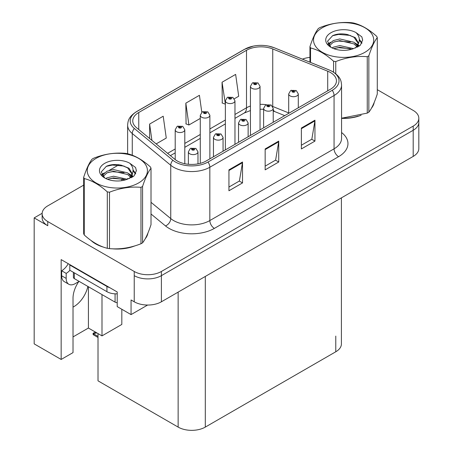 <?xml version="1.0" encoding="UTF-8"?>
<svg xmlns="http://www.w3.org/2000/svg" width="453" height="453" viewBox="0 0 453 453"><rect width="100%" height="100%" fill="white"/><g stroke="black" fill="none" stroke-linecap="round" stroke-linejoin="round"><path stroke-width="0.68" d="M78.754 281.602A20.487 11.829 120 0 0 73.018 298.238L73.018 352.61L61.161 359.455L61.161 259.609L117.208 291.97L117.208 306.602L131.059 314.603L131.059 299.965L134.23 301.794A19.207 11.087 0 0 0 161.393 301.794L413.198 156.415A19.207 11.087 0 0 0 418.821 148.573L418.821 122.435A19.207 11.087 0 0 1 413.198 130.277A19.207 11.087 0 0 0 418.821 122.435L418.821 118.256A19.207 11.087 0 0 0 413.198 110.413L377.287 89.677M73.018 307.094A20.487 11.829 120 0 0 73.924 306.607A20.487 11.829 120 0 0 87.859 286.421M147.621 305.045L131.059 314.603M83.669 185.135L47.758 205.866A19.207 11.087 0 0 0 42.135 213.708A19.207 11.087 0 0 0 47.758 221.551L134.23 271.477A19.207 11.087 0 0 0 161.393 271.477L161.393 275.656L413.198 130.277L161.393 275.656A19.207 11.087 0 0 1 134.23 275.656A19.207 11.087 0 0 0 161.393 275.656L161.393 301.794M42.146 213.289L34.179 217.893L34.179 343.878L61.161 359.455M34.179 217.893L47.758 225.736A19.207 11.087 0 0 1 42.135 217.893L42.135 213.708M341.409 197.865L341.409 343.929A19.207 11.087 180 0 1 335.781 351.771L205.305 427.1A19.207 11.087 180 0 1 178.142 427.1L98.012 380.837L98.012 333.578M73.018 336.924L88.414 328.04L101.993 335.883L121.823 324.433L121.823 309.269M101.993 335.883L101.993 294.58M88.414 328.04L88.414 286.738M91.047 240.486A30.73 17.741 0 0 0 95.611 243.844A30.73 17.741 0 0 0 103.811 247.23M330.441 72.514A20.487 11.829 180 0 1 336.443 80.877A20.487 11.829 180 0 1 330.441 89.241L206.211 160.962A20.487 11.829 180 0 1 174.943 159.382L136.461 127.655A20.487 11.829 180 0 1 132.752 120.866A20.487 11.829 180 0 1 138.754 112.503L246.506 50.294A20.487 11.829 180 0 1 272.746 48.969L327.706 71.189A20.487 11.829 180 0 1 330.441 72.514M332.253 71.466A23.046 13.307 0 0 0 329.172 69.977L274.212 47.758A23.046 13.307 0 0 0 268.674 46.115A23.046 13.307 0 0 0 253.312 46.115A23.046 13.307 0 0 0 244.694 49.247L136.942 111.461A23.046 13.307 0 0 0 134.36 128.499L172.842 160.232A23.046 13.307 0 0 0 208.023 162.01L332.253 90.289A23.046 13.307 0 0 0 332.253 71.466M228.941 169.852L228.941 190.764L242.519 182.921L242.519 162.01L228.941 169.852M228.941 187.049L239.399 181.013L242.468 162.706A5.125 2.956 -120 0 0 242.519 162.01M239.309 181.064L242.519 182.921M301.375 128.029L301.375 148.941L314.954 141.098L314.954 120.187L301.375 128.029M301.375 145.232L311.834 139.19L314.903 120.883A5.125 2.956 -120 0 0 314.954 120.187M311.743 139.247L314.954 141.098M265.158 148.941L265.158 169.852L278.737 162.01L278.737 141.098L265.158 148.941M265.158 166.143L275.617 160.102L278.686 141.795A5.125 2.956 -120 0 0 278.737 141.098M275.526 160.152L278.737 162.01M341.562 118.369A30.73 17.741 0 0 0 361.126 115.243M371.505 108.114A30.73 17.741 0 0 0 374.184 102.48M112.089 248.782A30.73 17.741 0 0 0 134.858 245.883M145.232 238.754A30.73 17.741 0 0 0 147.916 233.114M161.393 271.477L413.198 126.098A19.207 11.087 0 0 0 418.821 118.256M309.943 57.395A19.207 11.087 0 0 0 302.406 59.139M118.986 164.745L109.23 170.379M234.354 98.754L238.703 96.246L235.639 74.394L222.055 82.236L222.276 103.024M156.16 143.901L166.268 138.063L163.205 116.217L149.62 124.06L149.62 138.505M201.795 112.236L199.422 95.306L185.838 103.148L186.058 123.929M185.838 103.148L188.907 124.994L200.277 118.431M188.907 124.994L185.838 123.85M222.055 82.236L225.362 103.947M225.124 104.082L222.055 102.939M149.62 124.06L151.914 140.396M184.801 163.731L184.801 129.768A4.802 2.775 180 0 1 181.834 132.327A4.802 2.775 180 0 1 176.602 131.727A4.802 2.775 180 0 1 175.198 129.768L177.112 126.432A3.199 1.925 57.8 0 1 178.822 126.529A1.602 0.923 0 0 0 178.867 127.808A1.602 0.923 0 0 0 181.132 127.808A1.602 0.923 0 0 0 181.132 126.5A1.602 0.923 0 0 0 178.918 126.472L179.569 126.88A0.64 0.368 180 0 1 180.243 127.491A0.64 0.368 180 0 1 179.53 126.902L178.822 126.529M179.569 127.423L179.569 126.88M178.918 126.472A3.199 1.767 -117.9 0 0 177.423 126.257A3.199 1.767 -117.9 0 0 177.282 126.347M179.53 127.401L179.53 126.902M96.161 332.445L95.679 332.168M95.351 332.519L95.623 332.202M197.978 163.861L197.978 151.851A4.802 2.775 180 0 1 195.011 154.416A4.802 2.775 180 0 1 189.779 153.81A4.802 2.775 180 0 1 188.374 151.851L190.288 148.522A3.199 1.925 57.8 0 1 191.993 148.612A1.602 0.923 0 0 0 192.044 149.892A1.602 0.923 0 0 0 194.303 149.892A1.602 0.923 0 0 0 194.303 148.584A1.602 0.923 0 0 0 192.095 148.556L192.74 148.963A0.64 0.368 180 0 1 193.42 149.581A0.64 0.368 180 0 1 192.701 148.992L191.993 148.612M192.74 149.513L192.74 148.963M192.095 148.556A3.199 1.767 -117.9 0 0 190.594 148.341A3.199 1.767 -117.9 0 0 190.453 148.431M192.701 149.49L192.701 148.992M94.026 333.567L93.539 334.892L93.069 334.399L93.069 333.334L94.026 333.567L96.857 332.915M95.328 332.032L93.069 333.334M209.881 158.844L209.881 115.288A4.802 2.775 180 0 1 206.919 117.848A4.802 2.775 180 0 1 201.687 117.248A4.802 2.775 180 0 1 200.277 115.288L202.191 111.953A3.199 1.925 57.8 0 1 203.901 112.05A1.602 0.923 0 0 0 203.946 113.324A1.602 0.923 0 0 0 206.211 113.324A1.602 0.923 0 0 0 206.211 112.021A1.602 0.923 0 0 0 203.997 111.993L204.648 112.401A0.64 0.368 180 0 1 205.328 113.012A0.64 0.368 180 0 1 204.609 112.423L203.901 112.05M204.648 112.944L204.648 112.401M203.997 111.993A3.199 1.767 -117.9 0 0 202.502 111.772A3.199 1.767 -117.9 0 0 202.361 111.868M204.609 112.922L204.609 112.423M234.965 144.365L234.965 100.804A4.802 2.775 180 0 1 231.998 103.369A4.802 2.775 180 0 1 226.766 102.763A4.802 2.775 180 0 1 225.362 100.804L227.276 97.474A3.199 1.925 57.8 0 1 228.98 97.565A1.602 0.923 0 0 0 229.031 98.845A1.602 0.923 0 0 0 231.29 98.845A1.602 0.923 0 0 0 231.29 97.537A1.602 0.923 0 0 0 229.082 97.508L229.728 97.922A0.64 0.368 180 0 1 230.407 98.533A0.64 0.368 180 0 1 229.711 98.454L229.688 97.944L228.98 97.565M229.728 98.465L229.728 97.922M229.082 97.508A3.199 1.767 -117.9 0 0 227.582 97.293A3.199 1.767 -117.9 0 0 227.44 97.384M229.711 98.454A0.64 0.368 180 0 1 229.688 97.944M260.045 129.881L260.045 86.325A4.802 2.775 180 0 1 257.077 88.884A4.802 2.775 180 0 1 251.845 88.284A4.802 2.775 180 0 1 250.441 86.325L252.355 82.99A3.199 1.925 57.8 0 1 254.059 83.086A1.602 0.923 0 0 0 254.11 84.366A1.602 0.923 0 0 0 256.375 84.366A1.602 0.923 0 0 0 256.375 83.058A1.602 0.923 0 0 0 254.161 83.029L254.807 83.437A0.64 0.368 180 0 1 255.486 84.054A0.64 0.368 180 0 1 254.767 83.46L254.059 83.086M254.807 83.986L254.807 83.437M254.161 83.029A3.199 1.767 -117.9 0 0 252.666 82.814A3.199 1.767 -117.9 0 0 252.525 82.905M254.767 83.964L254.767 83.46M223.057 151.24L223.057 137.372A4.802 2.775 180 0 1 220.09 139.932A4.802 2.775 180 0 1 214.858 139.331A4.802 2.775 180 0 1 213.454 137.372L215.368 134.037A3.199 1.925 57.8 0 1 217.072 134.133A1.602 0.923 0 0 0 217.123 135.413A1.602 0.923 0 0 0 219.388 135.413A1.602 0.923 0 0 0 219.388 134.105A1.602 0.923 0 0 0 217.174 134.077L217.819 134.484A0.64 0.368 180 0 1 218.499 135.102A0.64 0.368 180 0 1 217.802 135.022L217.819 134.484M217.174 134.077A3.199 1.767 -117.9 0 0 215.673 133.862A3.199 1.767 -117.9 0 0 215.537 133.952M217.78 135.005L217.78 134.507L217.072 134.133M217.802 135.022A0.64 0.368 180 0 1 217.78 134.507M248.136 136.755L248.136 122.893A4.802 2.775 180 0 1 245.175 125.453A4.802 2.775 180 0 1 239.943 124.852A4.802 2.775 180 0 1 238.533 122.893L240.447 119.558A3.199 1.925 57.8 0 1 242.157 119.654A1.602 0.923 0 0 0 242.202 120.934A1.602 0.923 0 0 0 244.467 120.934A1.602 0.923 0 0 0 244.467 119.626A1.602 0.923 0 0 0 242.253 119.598L242.904 120.005A0.64 0.368 180 0 1 243.578 120.617A0.64 0.368 180 0 1 242.865 120.028L242.157 119.654M242.904 120.549L242.904 120.005M242.253 119.598A3.199 1.767 -117.9 0 0 240.758 119.382A3.199 1.767 -117.9 0 0 240.617 119.473M242.865 120.526L242.865 120.028M273.216 122.276L273.216 108.414A4.802 2.775 180 0 1 270.254 110.974A4.802 2.775 180 0 1 265.022 110.373A4.802 2.775 180 0 1 263.612 108.414L265.532 105.079A3.199 1.925 57.8 0 1 267.236 105.175A1.602 0.923 0 0 0 267.287 106.449A1.602 0.923 0 0 0 269.546 106.449A1.602 0.923 0 0 0 269.546 105.147A1.602 0.923 0 0 0 267.332 105.119L267.983 105.526A0.64 0.368 180 0 1 268.663 106.138A0.64 0.368 180 0 1 267.961 106.059L267.944 105.549L267.236 105.175M267.983 106.07L267.983 105.526M267.332 105.119A3.199 1.767 -117.9 0 0 265.837 104.898A3.199 1.767 -117.9 0 0 265.696 104.994M267.961 106.059A0.64 0.368 180 0 1 267.944 105.549M298.3 107.797L298.3 93.93A4.802 2.775 180 0 1 295.333 96.495A4.802 2.775 180 0 1 290.101 95.889A4.802 2.775 180 0 1 288.697 93.93L290.611 90.6A3.199 1.925 57.8 0 1 292.315 90.691A1.602 0.923 0 0 0 292.366 91.97A1.602 0.923 0 0 0 294.631 91.97A1.602 0.923 0 0 0 294.631 90.662A1.602 0.923 0 0 0 292.417 90.634L293.063 91.047A0.64 0.368 180 0 1 293.742 91.659A0.64 0.368 180 0 1 293.023 91.07L292.315 90.691M293.063 91.591L293.063 91.047M292.417 90.634A3.199 1.767 -117.9 0 0 290.917 90.419A3.199 1.767 -117.9 0 0 290.775 90.509M293.023 91.568L293.023 91.07M79.133 281.381L75.238 283.629A12.803 7.395 -60 0 1 68.839 284.263A12.803 7.395 -60 0 1 66.183 278.402L66.183 273.386L61.659 270.769A12.803 7.395 120 0 0 68.239 263.697M69.909 270.305A12.803 7.395 -60 0 1 66.183 273.386M68.839 284.263L64.309 281.653A12.803 7.395 -60 0 1 61.659 275.786L61.659 270.769M109.824 287.706A12.803 7.395 180 0 1 106.931 286.455L69.807 265.016A12.803 7.395 0 0 0 70.192 264.824M106.931 286.455L106.931 291.681A12.803 7.395 0 0 0 117.208 293.81M69.807 265.016L69.807 270.248L106.931 291.681M373.125 104.909A30.413 17.559 180 0 1 372.796 105.606M358.074 116.11A30.413 17.559 180 0 1 342.57 118.21M146.851 235.549A30.413 17.559 180 0 1 146.523 236.245M131.806 246.749A30.413 17.559 180 0 1 116.302 248.85M100.022 245.736A30.413 17.559 180 0 1 95.838 243.714A30.413 17.559 180 0 1 93.08 241.885M73.397 272.321L73.397 277.304A3.199 1.846 0 0 0 74.332 278.612L115.079 302.134A3.199 1.846 0 0 0 117.208 302.672M322.338 27.741A30.091 17.373 -0 0 0 322.338 52.31A30.091 17.373 -0 0 0 364.892 52.31A30.091 17.373 -0 0 0 364.892 27.741A30.091 17.373 -0 0 0 322.338 27.741M341.562 118.216L367.247 113.12A34.575 19.96 -0 0 0 368.062 112.667A34.575 19.96 -0 0 0 368.85 112.197C371.647 108.692 374.461 102.633 377.287 94.02L377.287 37.605A34.575 19.96 -0 0 0 376.698 36.342C368.997 29.36 361.313 24.926 353.651 23.035A34.575 19.96 -0 0 0 351.466 22.695C340.928 21.795 330.43 23.42 319.982 27.565A34.575 19.96 -0 0 0 319.167 28.024A34.575 19.96 -0 0 0 318.38 28.494C315.554 32.044 312.746 38.103 309.943 46.67A34.575 19.96 -0 0 0 310.531 47.933L310.531 62.423M333.578 72.18L333.578 61.234C325.877 54.258 318.193 49.824 310.531 47.933M333.578 61.234A34.575 19.96 -0 0 0 335.764 61.574L335.764 73.765M367.247 113.12L367.247 56.704C356.794 55.793 346.302 57.412 335.764 61.574M367.247 56.704A34.575 19.96 -0 0 0 368.062 56.251A34.575 19.96 -0 0 0 368.85 55.781L368.85 112.197M353.572 48.63L339.824 45.589L333.266 47.22L332.026 47.893M351.653 49.247L339.824 47.248L333.782 48.652M357.876 46.908L357.74 46.557M357.332 45.719L353.963 42.242L339.824 38.947L333.266 40.583L329.478 43.816L328.98 45.577M356.794 46.546L353.963 43.901L339.824 40.606L333.266 42.242L329.28 45.9M355.509 47.984L357.751 44.87L358.249 42.678L355.305 37.599L347.275 34.496C341.8 33.38 336.93 33.765 332.661 35.657L327.508 41.274L330.967 47.293M357.479 47.118L358.249 43.998M358.204 43.335L353.963 37.259L347.655 34.57M330.967 32.718A17.888 10.328 -0 0 0 330.962 47.327A17.888 10.328 -0 0 0 353.329 48.698L360.299 45.311L362.649 40.023L361.851 36.869L355.984 32.565A17.888 10.328 -0 0 0 330.967 32.718M355.984 32.565C359.71 36.353 360.299 40.453 357.751 44.864M309.943 62.186L309.943 46.67M377.287 37.605C374.484 41.11 371.675 47.163 368.85 55.781M350.345 48.698L338.685 47.695L334.048 48.539M358.855 46.336L358.04 45.679M357.547 45.323L356.715 44.779M350.345 42.055L338.685 41.059L334.048 41.903M329.563 43.652L328.199 44.496M361.766 43.335L359.314 40.107M350.39 35.43L338.685 34.417L332.451 35.753M362.649 40.187L361.851 36.869M359.388 45.991L358.187 44.966M357.825 44.694L354.959 42.978M330.696 42.259L327.893 43.89M361.97 42.939L359.308 39.275M96.064 158.374A30.091 17.373 -0 0 0 96.064 182.944A30.091 17.373 -0 0 0 138.618 182.944A30.091 17.373 -0 0 0 138.618 158.374A30.091 17.373 -0 0 0 96.064 158.374M92.893 158.658A34.575 19.96 -0 0 0 92.106 159.128C89.286 162.684 86.472 168.743 83.669 177.304A34.575 19.96 -0 0 0 84.258 178.567L84.258 234.982C91.919 241.942 99.603 246.375 107.304 248.289A34.575 19.96 -0 0 0 109.496 248.629C119.943 249.541 130.436 247.916 140.974 243.759A34.575 19.96 -0 0 0 141.789 243.301A34.575 19.96 -0 0 0 142.576 242.831C145.379 239.331 148.188 233.272 151.013 224.654L151.013 168.239A34.575 19.96 -0 0 0 150.424 166.976C142.723 160 135.045 155.566 127.378 153.675A34.575 19.96 -0 0 0 125.192 153.335C114.654 152.435 104.162 154.054 93.709 158.205A34.575 19.96 -0 0 0 92.893 158.658M107.304 248.289L107.304 191.874C99.603 184.898 91.919 180.458 84.258 178.567M107.304 191.874A34.575 19.96 -0 0 0 109.496 192.214L109.496 248.629M140.974 243.759L140.974 187.344C130.526 186.426 120.028 188.052 109.496 192.214M140.974 187.344A34.575 19.96 -0 0 0 141.789 186.885A34.575 19.96 -0 0 0 142.576 186.415L142.576 242.831M83.669 177.304L83.669 233.72A34.575 19.96 -0 0 0 84.258 234.982M127.299 179.263L113.556 176.223L106.993 177.859L105.753 178.527M125.385 179.886L113.556 177.882L107.508 179.286M131.602 177.542L131.466 177.191M131.059 176.359L127.689 172.876L113.556 169.586L106.993 171.217L103.205 174.456L102.712 176.211M130.521 177.185L127.689 174.535L113.556 171.245L106.993 172.876L103.007 176.534M129.235 178.618L131.478 175.509L131.976 173.318L129.031 168.233L121.002 165.135C115.526 164.02 110.657 164.405 106.387 166.291L101.234 171.914L104.694 177.927M131.206 177.752L131.976 174.631M131.936 173.969L127.689 167.899L121.387 165.209M104.694 163.357A17.888 10.328 -0 0 0 104.694 177.961A17.888 10.328 -0 0 0 127.055 179.331L134.031 175.951L136.381 170.662L135.577 167.502L129.717 163.199A17.888 10.328 -0 0 0 104.694 163.357M129.717 163.199C133.442 166.987 134.031 171.087 131.483 175.498M151.013 168.239C148.21 171.744 145.402 177.803 142.576 186.415M124.071 179.331L112.418 178.335L107.774 179.178M132.587 176.976L131.766 176.319M131.274 175.962L130.441 175.419M124.071 172.695L112.418 171.693L107.774 172.536M103.295 174.292L101.925 175.135M135.492 173.975L133.04 170.747M124.116 166.064L112.418 165.056L106.178 166.393M136.376 170.821L135.577 167.502M133.12 176.63L131.914 175.6M131.557 175.334L128.692 173.618M104.422 172.899L101.619 174.524M135.696 173.578L133.035 169.915M413.198 156.415L413.198 126.098M134.23 301.794L134.23 271.477M205.305 427.1L205.305 276.443M335.781 351.771L335.781 336.092M178.142 427.1L178.142 292.123M341.562 132.519A32.01 18.482 180 0 1 338.589 156.676L214.36 228.397A6.404 3.698 60 0 1 209.835 220.56L334.059 148.833A25.611 14.785 0 0 0 341.562 138.38L341.562 85.056A25.611 14.785 180 0 1 334.059 95.515A6.404 3.698 -120 0 0 332.253 90.289M214.36 228.397A32.01 18.482 180 0 1 169.088 228.397A32.01 18.482 180 0 1 165.504 225.934L151.013 213.986M172.842 160.232A6.404 4.281 129.5 0 0 170.747 165.26L170.747 218.584A25.611 14.785 0 0 0 173.618 220.56A25.611 14.785 0 0 0 209.835 220.56L209.835 167.236A25.611 14.785 180 0 1 170.747 165.26L132.265 133.533A25.611 14.785 180 0 1 127.633 125.051L127.633 153.737M341.562 85.056C341.137 80.657 340.775 77.033 332.734 71.67L329.371 70.039A6.404 3.001 112 0 0 329.172 69.977M253.312 46.115L244.212 49.456A6.404 3.698 60 0 1 244.694 49.247M136.942 111.461A6.404 3.698 -120 0 0 136.461 111.665C128.601 116.846 128.012 120.606 127.633 125.051M134.36 128.499A6.404 4.281 129.5 0 0 132.265 133.533L132.265 155.232M268.674 46.115L274.41 47.82A6.404 3.001 112 0 0 274.212 47.758M208.023 162.01A6.404 3.698 60 0 1 209.835 167.236L334.059 95.515L334.059 148.833A6.404 3.698 60 0 0 338.589 156.676M121.631 180.685A32.01 18.482 180 0 1 122.287 178.89M47.758 221.551L47.758 225.736M132.265 174.037L132.265 177.174M127.633 178.374A25.611 14.785 0 0 0 127.667 179.156M151.013 202.315L170.747 218.584A6.404 4.281 -50.5 0 1 165.504 225.934M138.754 112.503L138.754 129.547M327.706 71.189L327.706 90.821M272.746 48.969L272.746 106.472A20.487 11.829 0 0 0 272.661 106.438M288.697 112.922L272.746 106.472A11.523 5.396 -68 0 0 272.746 106.585M266.211 104.722A20.487 11.829 0 0 0 260.045 104.349M250.441 106.025A20.487 11.829 0 0 0 246.506 107.797L234.965 114.462M246.506 50.294L246.506 107.797A11.523 6.653 60 0 1 244.122 113.074L234.965 118.363M225.362 120.005L209.881 128.941M200.277 134.49L184.801 143.425M175.198 148.969L167.616 153.346M284.733 115.628L275.033 111.71A11.523 5.396 -68 0 1 273.216 109.581M265.158 149.603L278.686 141.795M301.375 128.692L314.903 120.883M228.941 170.515L242.468 162.706M98.012 336.386L94.026 334.088M66.183 278.402L61.659 275.786M115.079 302.134L115.079 293.827M74.332 278.612L74.332 272.859M244.212 49.456L136.461 111.665M329.371 70.039L274.41 47.82M275.033 111.71L273.216 111.047M263.612 109.286L260.045 109.213M250.441 110.543L244.122 113.074M225.362 123.907L209.881 132.842M200.277 138.386L184.801 147.321M175.198 152.865L170.396 155.639M184.801 129.768L182.729 126.342L177.423 126.257M175.198 159.592L175.198 129.768M197.978 151.851L195.906 148.425L190.594 148.341M188.374 164.269L188.374 151.851M98.012 337.474L93.539 334.892M209.881 115.288L207.814 111.863L202.502 111.772M200.277 163.346L200.277 115.288M234.965 100.804L232.893 97.378L227.582 97.293M225.362 149.909L225.362 100.804M260.045 86.325L257.972 82.899L252.666 82.814M250.441 135.43L250.441 86.325M223.057 137.372L220.985 133.946L215.673 133.862M213.454 156.783L213.454 137.372M248.136 122.893L246.07 119.467L240.758 119.382M238.533 142.304L238.533 122.893M273.216 108.414L271.149 104.988L265.837 104.898M263.612 127.82L263.612 108.414M298.3 93.93L296.228 90.504L290.917 90.419M288.697 113.341L288.697 93.93M374.025 102.859L374.025 103.216M147.752 233.493L147.752 233.856"/></g></svg>
